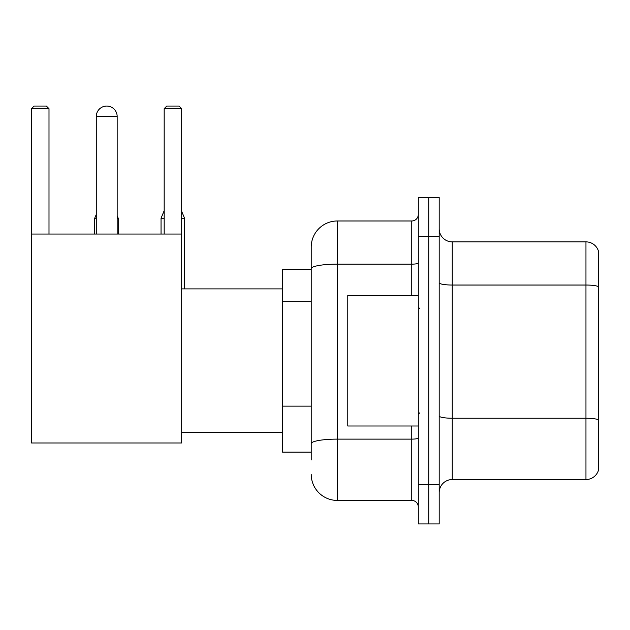 <?xml version="1.0" encoding="UTF-8"?>
<svg xmlns="http://www.w3.org/2000/svg" width="630" height="630" viewBox="0 0 630 630"><rect width="100%" height="100%" fill="white"/><g stroke="black" fill="none" stroke-linecap="round" stroke-linejoin="round"><path stroke-width="0.94" d="M311.212 459.947L311.212 268.679L311.212 269.293L282.484 269.293L282.484 452.112L311.212 452.112M418.296 484.761L418.296 523.94L428.739 523.94L428.739 484.761L428.739 523.94L439.189 523.94L439.189 484.761L428.739 484.761L428.739 236.652L428.739 484.761L418.296 484.761L418.296 236.652L428.739 236.652L428.739 197.474L428.739 236.652L439.189 236.652L439.189 484.761M439.189 236.652L439.189 197.474L418.296 197.474L418.296 236.652M411.76 295.415L411.76 264.143L337.334 264.143A26.113 4.536 180 0 0 311.212 268.679L311.212 247.094A26.113 26.113 0 0 1 337.334 220.98L337.334 500.433L411.76 500.433L411.76 425.998M337.334 220.98L411.76 220.98A6.528 6.528 0 0 0 418.296 214.452M311.212 448.198L311.212 443.662A26.113 4.536 180 0 1 337.334 439.126L411.76 439.126A6.528 1.134 0 0 0 418.296 437.992M311.212 247.094L311.212 261.458M418.296 506.961A6.528 6.528 0 0 0 411.76 500.433M337.334 500.433A26.113 26.113 0 0 1 311.212 474.311M439.189 492.597A13.057 13.057 0 0 1 452.245 479.54L585.963 479.54L585.963 241.873L452.245 241.873A13.057 13.057 0 0 1 439.189 228.816A13.057 13.057 0 0 0 452.245 241.873L452.245 479.54M598.5 251.275A13.057 13.057 0 0 0 585.963 241.873A13.057 13.057 0 0 1 598.5 251.275L598.5 470.137A13.057 13.057 0 0 1 585.963 479.54M598.5 286.847L598.5 419.863A13.057 2.268 180 0 0 585.963 418.233L452.245 418.233A13.057 2.268 -0 0 1 439.189 415.965M96.272 116.511A10.45 10.45 0 0 1 106.714 106.061A10.45 10.45 0 0 1 117.164 116.511L96.272 116.511L96.272 234.037M117.164 234.037L117.164 116.511M31.5 234.037L181.676 234.037L181.676 442.977L31.5 442.977L31.5 108.675L34.114 106.061L46.384 106.061L48.998 108.675L31.5 108.675M48.998 234.037L48.998 108.675M181.676 108.675L164.178 108.675L166.785 106.061L179.062 106.061L181.676 108.675L181.676 234.037M164.178 108.675L164.178 234.037M104.115 106.391A8.489 8.489 0 0 1 106.454 106.061A8.489 8.489 0 0 1 106.58 106.068M118.212 234.037L118.212 218.24L117.164 218.24M94.705 234.037L94.705 218.24L96.272 218.24M181.676 218.24L184.543 218.24L184.543 288.886M161.044 234.037L161.044 218.24L164.178 218.24M418.296 295.415L347.776 295.415L347.776 425.998L418.296 425.998M311.212 301.668L282.484 301.668M311.212 406.137L282.484 406.137M418.296 263.009A6.528 1.134 0 0 1 411.76 264.143L411.76 220.98M598.5 286.666A13.057 2.268 180 0 0 585.963 285.036L452.245 285.036A13.057 2.268 0 0 1 439.189 282.768M181.676 432.526L282.484 432.526M181.676 288.886L282.484 288.886M117.164 215.728L118.212 218.24M96.272 214.476L94.705 218.24M181.676 211.341L184.543 218.24M164.178 210.711L161.044 218.24M419.596 308.472L418.296 307.164M419.596 412.941L418.296 414.241"/></g></svg>
